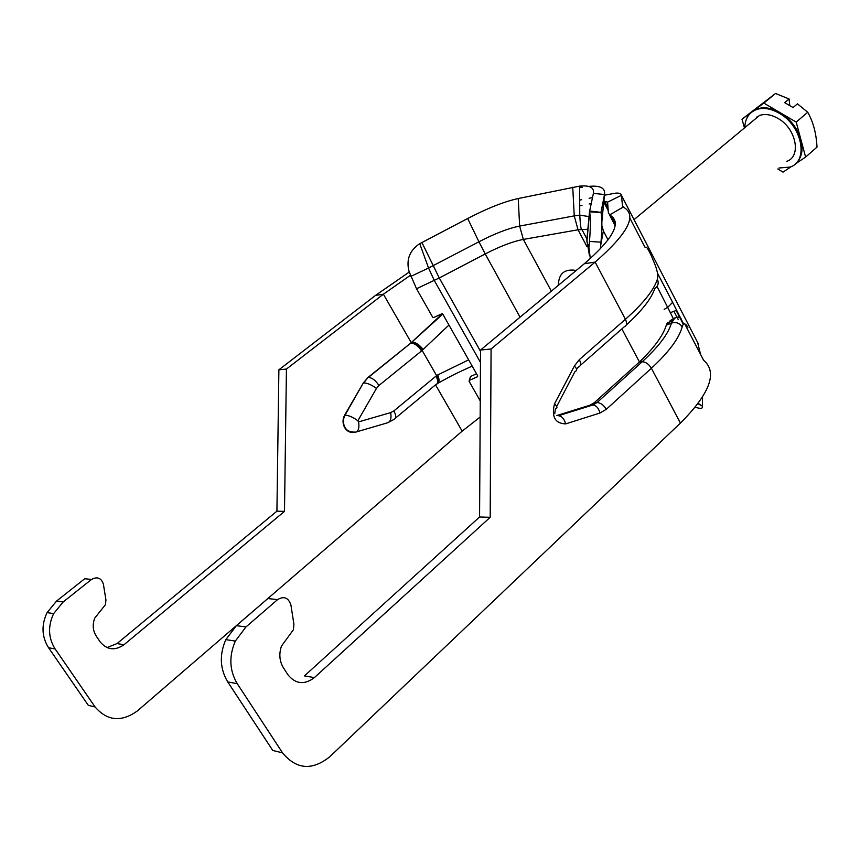 <?xml version="1.0" encoding="UTF-8"?>
<svg xmlns="http://www.w3.org/2000/svg" width="860" height="860" viewBox="0 0 860 860"><rect width="100%" height="100%" fill="white"/><g stroke="black" fill="none" stroke-linecap="round" stroke-linejoin="round"><path stroke-width="1.29" d="M477.708 375.874L477.429 376.755L477.719 375.885L442.771 314.115L441.803 313.792L433.666 317.555L432.698 317.233L416.519 288.745L409.081 271.534C406.006 259.774 409.564 250.486 419.734 243.67L467.679 218.515C487.319 208.281 504.164 201.616 518.225 198.52L579.629 186.125C589.788 185.158 594.378 187.577 593.389 193.382L604.494 194.521C605.462 188.082 600.323 185.351 589.078 186.351M480.256 400.932L469.065 381.249L470.302 377.207M470.635 376.443L476.537 373.799M477.429 376.755L469.356 380.378M600.398 248.852L601 242.154C602.172 227.835 602.183 217.956 601.022 212.538L589.595 211.829C590.669 217.247 590.626 227.126 589.476 241.456L588.939 247.433L590.315 258.57M698.223 403.351L702.416 406.178C703.018 408.65 700.631 408.984 695.245 407.199M589.541 211.614L593.389 193.382M600.989 212.399L604.494 194.521L601.871 221.557M702.351 405.769L702.534 397.094M56.556 601.075L47.085 612.61C41.215 625.07 41.71 636.776 48.558 647.72L88.3 705.318L95.105 706.984L55.147 648.978C48.257 637.959 47.762 626.166 53.653 613.599L63.167 601.978L56.556 601.075L84.731 578.726L91.482 579.457C97.266 576.34 101.243 577.909 103.394 584.155L105.952 600.043L105.436 604.698L94.707 618.168C92.299 624.672 92.826 630.67 96.288 636.163L100.212 641.958C107.027 649.999 114.95 650.923 123.98 644.753L117.057 643.559L106.962 647.601M117.057 643.559L276.92 511.152L278.887 369.8L286.434 369.058L284.499 511.377L123.98 644.753M410.435 275.286L383.388 294.206L375.519 295.399L278.887 369.8M480.159 417.046L462.164 431.139L137.32 710.962C121.368 722.357 107.296 721.035 95.105 706.984M91.482 579.457L63.167 601.978M276.92 511.152L284.499 511.377M353.051 432.515C349.235 432.569 346.311 430.688 344.269 426.85C342.506 422.851 342.635 418.96 344.634 415.176L363.307 382.979L367.994 377.454L411.273 342.667L383.388 294.206L286.434 369.058M236.392 625.65L225.814 639.636C219.289 654.718 219.924 668.8 227.717 681.883L237.263 683.711C229.426 670.51 228.781 656.298 235.339 641.076L245.96 626.962L236.392 625.65L267.858 598.549L277.587 599.603C284.036 595.808 288.487 597.657 290.938 605.139L293.916 624.188L293.378 629.789L281.467 646.086C278.823 653.933 279.457 661.136 283.359 667.693L287.799 674.595C295.485 684.151 304.343 685.162 314.373 677.615L304.44 675.906L479.579 517L480.546 350.031L584.305 263.74C612.642 239.188 621.511 223.202 610.933 215.785L608.418 213.205L607.579 202.143L603.849 201.143M237.263 683.711L282.553 752.865L272.76 750.468L227.717 681.883M684.764 323.94L703.609 360.275C717.81 372.326 710.091 393.256 680.432 423.077L329.724 756.8C312.04 770.818 296.324 769.507 282.553 752.865M480.546 350.031L491.081 348.999L490.178 517.301L314.373 677.615M490.178 517.301L479.579 517M277.587 599.603L245.96 626.962M491.081 348.999L595.131 262.096L584.305 263.74M422.152 350.428L423.174 349.418C419.411 344.838 415.788 342.366 412.327 342.022L411.521 342.753C415.133 342.968 418.68 345.526 422.152 350.428L436.611 375.627L393.869 410.908L390.666 412.617L358.534 421.905L357.857 420.766L376.454 388.44L378.948 385.484L422.163 350.45M436.837 384.076C438.643 382.592 438.579 379.776 436.611 375.627L437.794 374.895C439.589 379.615 439.395 382.56 437.235 383.754M442.782 314.126L411.854 342.087L442.33 313.771M423.174 349.418L448.963 325.048M468.646 359.856L437.794 374.895M411.273 342.667L411.854 342.087M591.175 203.583L589.132 203.981M581.983 205.357L579.715 205.798M580.328 365.403L624.274 326.789C626.865 325.714 627.241 323.209 625.424 319.275L595.131 262.096C627.22 234.113 637.045 216.043 624.575 207.883L622.565 206.217L621.425 195.306C621.157 193.511 619.114 192.801 615.287 193.188L604.429 195.231M592.486 197.585L589.111 198.251M581.683 199.713L579.694 200.1M673.681 319.791L671.445 323.113C676.024 321.758 679.604 323.037 682.163 326.961C683.173 323.166 684.839 322.887 687.151 326.112L687.968 327.187M654.245 262.784L653.933 262.042C657.223 269.631 658.373 275.372 657.384 279.253C653.837 290.196 643.183 303.537 625.424 319.275L579.35 359.609L574.351 366.059L554.528 403.813C551.314 416.735 555.012 423.432 565.643 423.905L599.957 413.026L606.343 409.285L651.385 368.252C668.736 352.245 678.991 338.474 682.163 326.961M629.853 218.053L644.978 247.218L646.537 247.25C648.408 249.454 650.88 254.388 653.933 262.042M680.4 317.63L676.573 310.331L670.349 312.653L673.316 318.673C677.422 316.544 679.991 316.512 681.002 318.587L681.163 318.802C680.099 316.684 677.519 316.684 673.412 318.802L673.982 319.651M681.002 318.587L680.507 317.802M657.029 286.444L670.349 312.653M670.993 323.285L667.349 322.898L666.317 325.166C663.135 335.518 654.17 347.784 639.442 361.974L594.324 402.684L590.067 405.157L556.56 415.606M697.611 342.42L700.556 354.395M621.866 328.907L639.442 361.974L642.183 361.759C645.753 361.91 648.816 364.081 651.385 368.252L680.432 423.077M670.08 320.758L673.316 318.673M375.519 295.399L409.263 272.05M757.133 116.605L757.391 117.207M789.759 105.619L789.082 98.975L775.505 93.482L741.986 119.207L744.48 127.925M795.091 164.088L805.616 157.068L817 147.125C816.333 133.569 813.248 121.948 807.744 112.273L797.457 103.845L793.06 107.543L784.675 102.652L789.082 98.975M777.816 168.99L783.03 172.129L791.662 166.367M807.744 112.273L796.188 122.098L763.852 103.103L741.986 119.207M805.616 157.068L796.188 122.098M775.505 93.482L763.852 103.103M752.618 121.174L759.466 115.477C765.013 113.584 771.151 114.552 777.881 118.357C796.285 128.387 801.735 156.799 786.556 161.422M778.945 168.012L790.082 167.066C809.024 161.315 802.24 125.754 779.171 113.219C770.775 108.478 763.121 107.285 756.22 109.639C748.899 112.649 745.093 118.658 744.782 127.667M751.726 112.112L756.993 108.994C763.906 106.64 771.56 107.822 779.955 112.563C790.469 119.142 797.457 128.183 800.929 139.675C803.476 150.242 801.66 158.261 795.5 163.722M589.476 241.456L601 242.154M576.254 270.427C564.493 268.599 558.559 273.534 558.43 285.251M586.918 246.54L578.038 229.781L523.342 239.424L519.644 226.072C508.346 228.341 494.779 233.576 478.934 241.789L467.679 218.515M551.357 291.142L523.342 239.424C512.754 241.445 500.058 246.282 485.233 253.947L478.934 241.789L428.56 268.041L419.734 243.67M480.536 351.353L439.267 277.963L421.938 242.552M480.471 362.425L434.268 280.435L428.56 268.041L410.833 276.382M697.944 403.727L702.416 406.178M589.412 255.355L586.842 239.983L589.519 211.452M588.939 247.433L586.896 241.617L589.595 211.829M589.562 211.023L600.989 212.345M520.053 317.179L485.233 253.947L439.267 277.963L416.519 288.745M587.853 229.254L578.038 229.781L574.243 215.881L519.644 226.072L518.225 198.52M579.629 187.534L581.048 187.598M589.036 216.602L579.758 215.129L574.243 215.881L572.738 187.222M601.882 221.891L601.903 221.203M601.871 226.438L603.376 230.931L601.882 225.685M600.742 245.003L603.376 230.931L608.063 239.854M48.558 647.72L55.147 648.978M411.521 342.753L411.048 343.161C414.756 343.301 418.25 345.903 421.54 350.977M410.65 343.194L368.392 377.422C372.047 377.647 375.573 380.335 378.948 385.484M367.994 377.454L363.694 382.947C367.489 383.033 371.746 384.871 376.454 388.44M363.307 382.979L345.021 415.154C348.805 415.337 353.084 417.207 357.857 420.766M344.634 415.176L345.021 415.154C343.022 418.938 342.904 422.83 344.656 426.829C346.913 431 350.117 432.849 354.255 432.408M344.269 426.85L344.656 426.839C346.171 430.516 349.88 432.279 355.76 432.107C358.577 430.935 359.502 427.538 358.534 421.905M356.029 432.032L387.785 422.733C390.633 421.55 391.59 418.186 390.666 412.617M387.785 422.733L393.805 419.508C396.32 418.444 396.342 415.573 393.869 410.908M395.406 418.175L435.676 384.742C438.245 383.603 438.342 380.733 435.966 376.11M608.213 210.603L603.763 202.068M673.864 311.148L677.003 317.19M677.089 317.351L678.303 319.694M666.317 325.166L671.445 323.113C668.306 333.884 658.556 346.773 642.183 361.759L597.044 402.534C600.592 402.792 603.688 405.038 606.343 409.285M594.324 402.684L597.044 402.534L592.787 405.017C596.195 405.339 598.592 408.016 599.957 413.026M590.067 405.157L592.787 405.017L558.473 415.724C561.859 416.089 564.246 418.809 565.643 423.905M554.743 413.746L555.356 408.994C557.699 408.317 557.42 406.587 554.528 403.813M556.689 406.447L575.061 371.412C577.425 370.649 577.189 368.865 574.351 366.059M576.576 369.048L578.393 367.102C580.93 366.102 581.253 363.597 579.35 359.609M626.284 325.005C641.872 310.825 651.364 298.689 654.729 288.605C658.126 286.197 659.007 283.08 657.384 279.253M664.157 309.374L667.844 307.224L672.628 302.333L657.491 273.157M680.335 317.577L672.628 302.333M680.411 317.727L683.7 324.069M698.513 344.15L621.425 195.306L607.579 202.143M622.565 206.217L622.93 206.916M462.164 431.139L435.536 384.85M615.341 224.224L610.933 215.785M623.167 207.088L609.557 214.957L615.169 225.707M469.248 380.432L470.538 376.497M477.536 376.702L477.762 375.981M579.629 187.19L582.521 187.308M586.939 239.026L581.768 229.254C581.005 229.975 580.339 225.266 579.758 215.129L579.629 186.125M53.653 613.599L47.085 612.61M235.339 641.076L225.814 639.636M438.116 383.162C448.243 377.551 452.844 374.777 472.183 366.113M672.445 320.673L667.349 322.898M676.1 310.385L679.647 317.222M679.733 317.383L683.356 324.36M604.505 201.057L607.999 207.765M613.051 217.44L615.169 221.504M759.466 115.477L634.024 219.633M756.993 108.994L756.22 109.639"/></g></svg>
